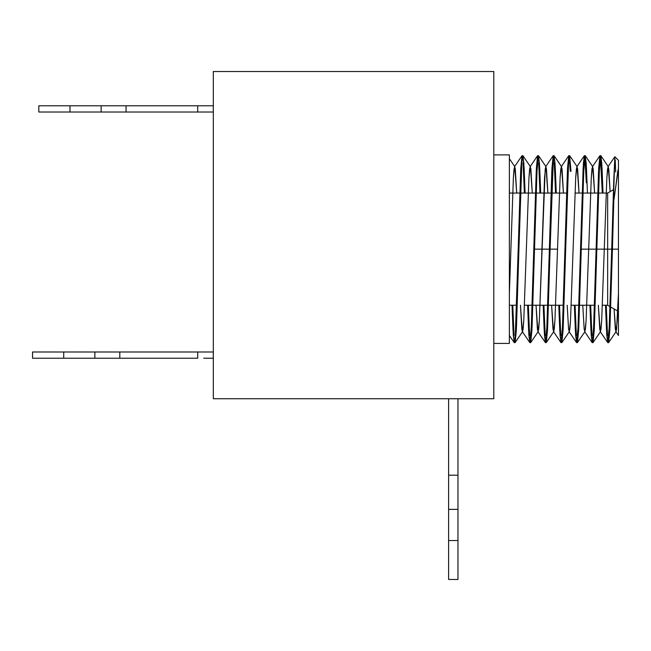 <?xml version="1.0" encoding="UTF-8"?>
<svg xmlns="http://www.w3.org/2000/svg" width="651" height="651" viewBox="0 0 651 651"><rect width="100%" height="100%" fill="white"/><g stroke="black" fill="none" stroke-linecap="round" stroke-linejoin="round"><path stroke-width="0.98" d="M213.325 105.796L213.3 112.029L213.325 105.796M213.3 112.029L197.717 112.029L197.717 105.796L213.3 105.796M203.682 112.029L38.816 112.029L69.974 112.029L69.974 105.796L101.141 105.796L69.974 105.796L69.974 112.029L101.141 112.029L101.141 105.796L126.074 105.796L101.141 105.796L101.141 112.029L126.074 112.029L126.074 105.796L197.717 105.796L126.074 105.796L126.074 112.029L197.717 112.029L197.717 105.796L203.682 105.796M69.974 105.796L38.816 105.796L69.974 105.796M32.55 351.988L32.55 358.221L63.717 358.221L63.717 351.988L32.55 351.988L203.682 351.988M32.55 358.221L119.808 358.221L119.808 351.988L213.325 351.988L213.325 358.221L203.682 358.221M119.808 358.221L197.717 358.221L119.808 358.221L119.808 351.988L94.875 351.988L94.875 358.221L63.717 358.221L63.717 351.988L94.875 351.988L94.875 358.221L119.808 358.221M197.717 351.988L197.717 358.221L197.717 351.988M213.3 358.221L213.3 351.988M607.798 342.638L608.53 342.638L609.979 327.014L612.428 249.154L607.652 249.154L607.652 305.246L607.652 249.154L596.845 249.154L599.302 171.286L600.743 155.662L600.01 155.662L598.562 171.286L596.113 249.154L596.845 249.154L581.27 249.154L583.719 171.286L585.159 155.662L584.427 155.662L583.426 162.921L580.529 249.154L581.27 249.154L580.529 249.154L578.08 327.014L576.631 342.638L577.372 342.638L578.812 327.014L581.27 249.154L596.113 249.154L593.663 327.014L592.215 342.638L592.955 342.638L594.396 327.014L596.845 249.154L607.652 249.154L607.652 193.054L607.652 249.154L611.696 249.154L609.238 327.014L607.798 342.638L606.797 335.379L605.511 305.246L606.496 330.114L607.692 342.564L600.255 331.644L601.003 329.292L601.67 320.666L606.87 177.633L608.05 166.656L608.791 169.008L610.125 191.63L608.286 166.656L607.538 169.008L606.87 177.633L601.67 320.666L600.499 331.644L599.75 329.292L598.35 305.246L600.255 331.644M618.45 160.61L618.45 293.267L617.254 320.666L616.074 331.644L608.636 342.564L609.832 330.114L612.428 249.154L618.45 249.154L612.428 249.154L613.779 200.931L618.45 168.007L618.45 160.333L614.845 156.728L613.779 180.156L613.779 200.931L613.779 180.156L611.696 249.154L612.428 249.154L613.779 200.931L617.88 170.578M545.473 342.638L546.205 342.638L547.654 327.014L550.103 249.154L534.52 249.154L536.977 171.286L538.418 155.662L537.677 155.662L536.237 171.286L533.787 249.154L534.52 249.154L533.787 249.154L531.33 327.014L529.89 342.638L530.622 342.638L532.07 327.014L534.52 249.154L549.371 249.154L546.913 327.014L545.473 342.638L544.472 335.379L543.186 305.246L544.171 330.114L545.367 342.564L537.929 331.644L538.678 329.292L539.345 320.666L544.545 177.633L545.717 166.656L546.466 169.008L547.865 193.054L545.961 166.656L545.212 169.008L539.345 320.666L538.165 331.644L537.425 329.292L536.025 305.246L537.929 331.644M553.749 331.644L553 329.292L551.609 305.246L553.513 331.644L554.253 329.292L554.929 320.666L560.12 177.633L561.3 166.656L562.049 169.008L563.44 193.054L561.544 166.656L560.796 169.008L560.12 177.633L554.929 320.666L553.749 331.644L546.311 342.564L547.507 330.114L550.103 249.154L557.525 249.154L550.103 249.154L552.553 171.286L554.001 155.662L555.002 162.921L556.279 193.054L555.295 168.186L554.107 155.735L553.366 158.486L550.103 249.154L549.371 249.154L546.767 330.114L546.108 339.822L545.367 342.564M607.529 335.379L606.244 305.246L607.529 335.379M592.215 342.638L591.214 335.379L589.936 305.246L590.921 330.114L592.109 342.564L584.671 331.644L585.42 329.292L586.095 320.666L591.287 177.633L592.467 166.656L593.207 169.008L594.607 193.054L592.703 166.656L591.954 169.008L591.287 177.633L586.095 320.666L584.915 331.644L584.167 329.292L582.775 305.246M591.946 335.379L590.669 305.246L591.946 335.379M576.631 342.638L575.63 335.379L574.353 305.246L575.338 330.114L576.526 342.564L569.096 331.644L569.837 329.292L570.512 320.666L575.704 177.633L576.884 166.656L577.632 169.008L579.024 193.054L577.12 166.656L576.379 169.008L575.704 177.633L570.512 320.666L569.332 331.644L568.583 329.292L567.192 305.246M576.371 335.379L575.085 305.246L576.371 335.379M561.056 342.638L561.789 342.638L563.229 327.014L565.686 249.154L564.946 249.154L562.497 327.014L561.056 342.638L560.047 335.379L558.77 305.246L559.754 330.114L560.95 342.564L553.513 331.644M560.788 335.379L559.502 305.246L560.788 335.379M545.204 335.379L543.919 305.246L545.204 335.379M529.89 342.638L528.889 335.379L527.603 305.246L528.596 330.114L529.784 342.564L522.346 331.644L523.095 329.292L523.762 320.666L528.962 177.633L530.142 166.656L530.882 169.008L532.282 193.054L530.378 166.656L529.629 169.008L528.962 177.633L523.762 320.666L522.59 331.644L521.842 329.292L520.442 305.246L522.346 331.644M529.621 335.379L528.343 305.246L529.621 335.379M514.306 342.638L515.047 342.638L516.487 327.014L518.937 249.154L518.204 249.154L515.315 335.379L514.306 342.638L513.305 335.379L512.028 305.246L513.012 330.114L514.2 342.564L509.383 335.485M514.038 335.379L512.76 305.246L514.038 335.379M601.923 182.744L601.011 162.921M600.743 155.662L601.744 162.921L603.029 193.054L602.045 168.186L600.849 155.735L600.108 158.486L599.441 168.186L594.249 330.114L593.061 342.564L600.499 331.644M585.867 171.286L584.793 156.606L586.339 182.744M585.159 155.662L586.169 162.921L587.446 193.054L586.461 168.186L585.265 155.735L584.525 158.486L583.866 168.186L578.666 330.114L577.478 342.564L584.915 331.644M569.576 155.662L568.844 155.662L567.403 171.286L564.946 249.154L565.686 249.154L568.575 162.921L569.576 155.662L571.025 171.286M570.284 171.286L569.21 156.606M554.001 155.662L553.26 155.662L551.82 171.286L549.371 249.154L551.967 168.186L553.155 155.735L545.717 166.656M554.27 162.921L555.547 193.054L554.27 162.921M538.686 162.921L539.964 193.054L538.686 162.921M538.418 155.662L539.419 162.921L540.704 193.054L539.712 168.186L538.523 155.735L537.783 158.486L537.116 168.186L531.924 330.114L530.728 342.564L538.165 331.644M522.834 155.662L522.102 155.662L520.654 171.286L518.204 249.154L518.937 249.154L521.833 162.921L522.834 155.662L523.835 162.921L525.121 193.054L524.136 168.186L522.94 155.735L522.2 158.486L521.541 168.186L516.341 330.114L515.153 342.564L522.59 331.644M523.103 162.921L524.389 193.054L523.103 162.921M509.383 188.554L509.538 193.054L509.383 188.554M509.375 154.881L509.375 343.419L509.375 154.881L493.8 154.881L509.375 154.881M493.8 71.52L493.8 398.738L213.325 398.738L493.8 398.738L493.8 71.52L213.325 71.52L493.8 71.52M213.325 71.52L213.325 398.738L213.325 71.52M616.074 331.644L615.333 329.292L614.096 308.965L615.838 331.644L616.587 329.292L618.45 293.267L618.45 316.248M493.8 343.419L509.375 343.419L493.8 343.419M448.612 579.48L448.612 540.525L457.962 540.525L457.962 509.367L448.612 509.367L448.612 540.525L448.612 475.189L457.962 475.189L448.612 475.189L448.612 398.738L448.612 509.367L457.962 509.367L457.962 398.738L457.962 579.48L457.962 540.525L448.612 540.525L448.612 579.48L457.962 579.48M614.853 156.736L609.1 330.114L608.433 339.822L607.692 342.564M602.297 193.054L600.377 156.606M592.467 166.656L599.905 155.735L598.708 168.186L593.517 330.114L592.849 339.822L592.109 342.564M576.884 166.656L584.321 155.735L583.125 168.186L577.933 330.114L577.266 339.822L576.526 342.564M561.3 166.656L568.738 155.735L567.542 168.186L562.35 330.114L561.683 339.822L560.95 342.564M530.142 166.656L537.571 155.735L536.383 168.186L531.192 330.114L530.524 339.822L529.784 342.564M514.559 166.656L515.299 169.008L516.699 193.054L514.795 166.656L514.046 169.008L513.379 177.633L509.383 293.17L513.379 177.633L514.559 166.656L521.996 155.735L520.8 168.186L515.608 330.114L514.941 339.822L514.2 342.564M618.45 168.007L618.45 335.477L615.838 331.644M615.691 172.035L615.219 159.731M614.845 156.728L608.05 166.656M516.601 305.246L509.375 305.246L509.375 310.185M509.375 323.156L509.383 330.065M509.375 341.824L509.375 341.108M509.375 337.926L509.375 329.032M509.375 307.093L509.375 277.912M509.375 265.03L509.375 245.224M509.375 213.007L509.375 185.275M509.375 165.435L509.383 155.345M509.375 155.963L509.375 158.022M509.375 171.368L509.383 185.633M569.332 331.644L561.894 342.564L563.091 330.114L568.282 168.186L568.95 158.486L569.682 155.735L577.12 166.656M38.816 112.029L38.816 105.796M598.456 193.054L607.652 193.054L613.413 189.734M509.383 193.054L519.815 193.054M520.548 193.054L535.399 193.054M536.123 193.054L550.982 193.054M551.706 193.054L566.557 193.054M574.979 193.054L582.14 193.054M582.873 193.054L597.724 193.054M524.486 305.246L532.184 305.246M532.909 305.246L547.76 305.246M548.492 305.246L563.343 305.246M571.236 305.246L578.926 305.246M579.659 305.246L594.509 305.246M602.395 305.246L607.652 305.246L610.044 306.621M610.76 307.036L618.45 311.479M608.286 166.656L600.849 155.735M592.703 166.656L585.265 155.735M561.544 166.656L554.107 155.735M545.961 166.656L538.523 155.735M530.378 166.656L522.94 155.735M514.795 166.656L509.383 158.706"/></g></svg>
